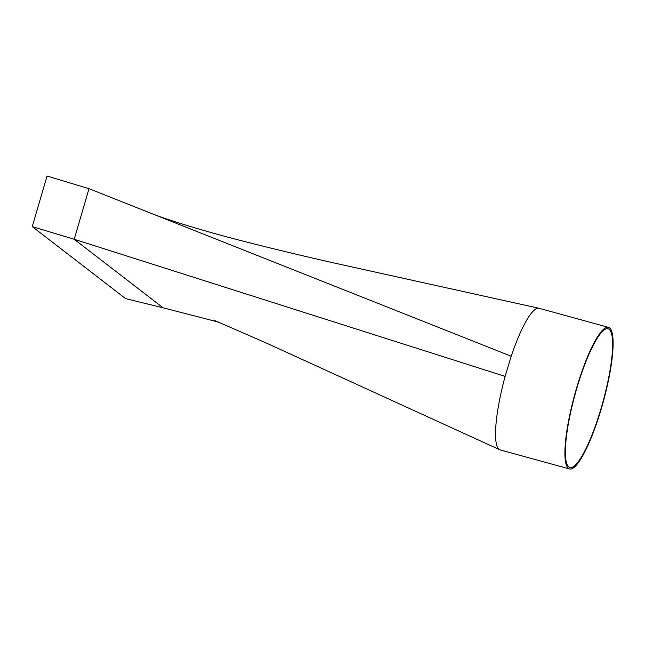 <?xml version="1.0" encoding="UTF-8"?>
<svg xmlns="http://www.w3.org/2000/svg" width="645" height="645" viewBox="0 0 645 645"><rect width="100%" height="100%" fill="white"/><g stroke="black" fill="none" stroke-linecap="round" stroke-linejoin="round"><path stroke-width="0.97" d="M32.25 226.613L74.215 239.263L163.088 307.802L125.638 298.643L32.25 226.613L47.045 176.037L89.002 188.687L511.219 356.233L505.124 376.382A73.433 14.714 105.4 0 0 499.093 449.355A73.433 14.714 105.4 0 0 499.73 449.742A73.433 14.714 105.4 0 0 500.189 449.912L569.559 468.963A73.433 14.714 105.4 0 0 602.39 404.955A73.433 14.714 105.4 0 0 609.549 327.91A73.433 14.714 105.4 0 0 608.453 327.346A73.433 14.714 105.4 0 0 575.622 391.362A73.433 14.714 105.4 0 0 568.463 468.407A73.433 14.714 105.4 0 0 569.559 468.963M505.124 376.382L74.215 239.263L89.002 188.687M608.453 327.346L539.083 308.294A73.433 14.714 105.4 0 0 538.922 308.262A73.433 14.714 105.4 0 0 511.219 356.233M568.874 467.004A71.958 14.424 105.4 0 0 569.946 467.544A71.958 14.424 105.4 0 0 602.124 404.818A71.958 14.424 105.4 0 0 609.138 329.313A71.958 14.424 105.4 0 0 608.066 328.765A71.958 14.424 105.4 0 0 575.888 391.499A71.958 14.424 105.4 0 0 568.874 467.004M163.088 307.802L218.857 322.194M214.18 320.299L265.756 342.769L499.73 449.742M145.149 210.963C161.427 217.841 188.59 226.468 226.637 236.852C257.355 244.963 291.637 253.332 329.482 261.967L538.922 308.262"/></g></svg>
